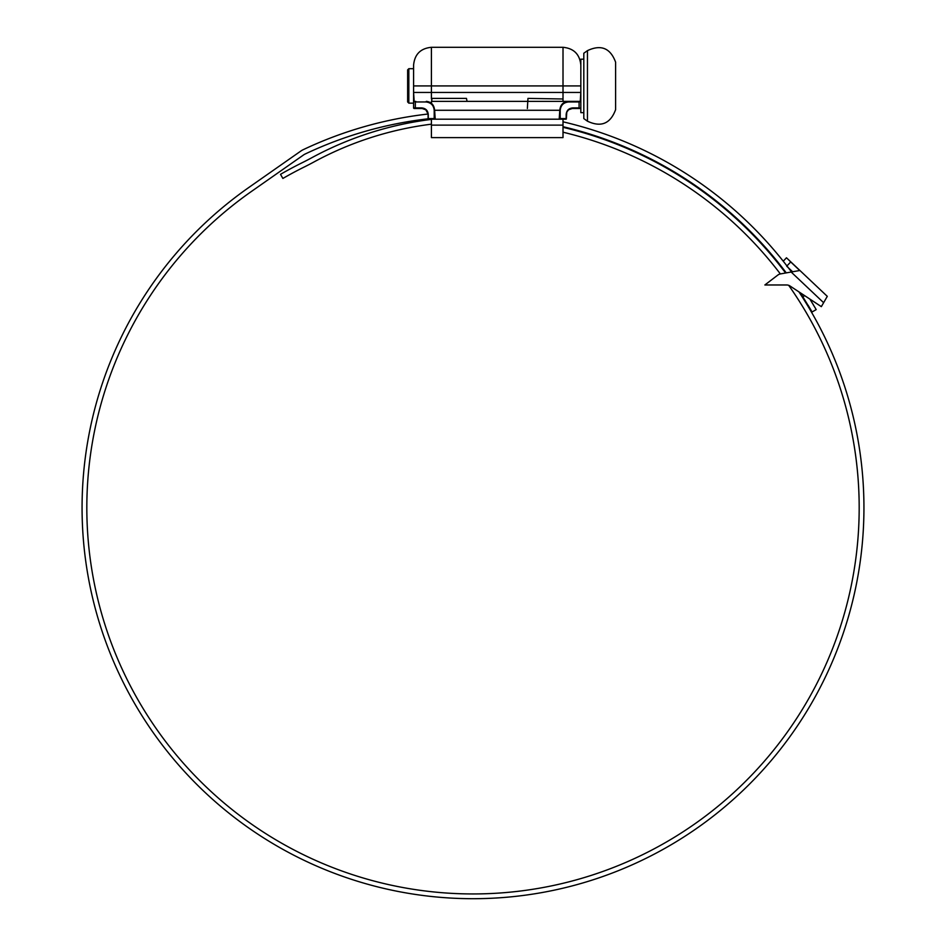 <?xml version="1.0" encoding="UTF-8"?>
<svg xmlns="http://www.w3.org/2000/svg" width="946" height="946" viewBox="0 0 946 946"><rect width="100%" height="100%" fill="white"/><g stroke="black" fill="none" stroke-linecap="round" stroke-linejoin="round"><path stroke-width="1.42" d="M408.838 103.149L407.643 101.955L407.643 69.874L408.838 68.691L408.838 103.149L413.591 103.149M587.454 121.194C601.017 127.568 610.395 123.737 615.598 109.689L615.598 62.152C610.395 48.104 601.017 44.261 587.454 50.635L587.454 121.194L583.812 118.593L583.812 53.236L587.454 50.635M583.812 59.184L580.832 59.184L580.832 112.657L583.812 112.657M768.767 282.003L777.884 275.038L764.865 284.971L786.67 284.971A5.936 5.936 0 0 1 788.704 285.337A386.193 386.193 0 0 1 473 893.946A386.193 386.193 0 0 1 251.494 191.411L303.5 154.99A11.884 11.884 0 0 1 305.227 153.985A391.538 391.538 0 0 1 428.089 118.806M563.012 132.204A386.193 386.193 0 0 1 780.355 273.926M798.932 291.876A390.946 390.946 0 0 1 473 898.7A390.946 390.946 0 0 1 248.763 187.521L300.781 151.1A16.638 16.638 0 0 1 303.193 149.693A396.291 396.291 0 0 1 428.077 114.017L425.854 109.795M455.629 898.31L457.084 898.381M459.886 898.475L466.201 898.641M475.613 898.688L480.958 898.617M479.965 898.641L481.514 898.605M481.479 898.605L480.485 898.629M486.599 898.464L490.868 898.286M490.998 898.286L489.567 898.345M480.213 898.629L477.659 898.676M476.654 898.688L472.693 898.7M563.012 127.32A390.946 390.946 0 0 1 785.618 273.004M563.012 121.821A396.291 396.291 0 0 1 791.506 271.963M809.918 299.113L816.197 309.614L812.082 311.991L816.197 309.614M815.476 308.361L814.672 307.001M813.501 305.002L812.153 302.779M808.05 305.168L811.361 310.737M563.012 126.705A391.538 391.538 0 0 1 786.268 272.886M800.198 292.704A391.538 391.538 0 0 1 802.823 296.76L804.691 295.672M812.082 311.991L802.823 296.76M431.411 119.385A338.041 338.041 0 0 0 311.683 157.793A292.314 292.314 0 0 1 302.011 162.807A384.998 384.998 0 0 0 280.501 174.336L282.878 178.451A380.245 380.245 0 0 1 304.127 167.064A297.068 297.068 0 0 0 313.954 161.967A333.288 333.288 0 0 1 431.411 124.174M431.411 101.364L467.064 101.364L466.461 98.396L432.003 98.396L431.411 103.244M563.012 98.987L563.012 101.364L580.241 101.364L580.832 92.46L563.012 92.46L563.012 47.3L431.411 47.3L431.411 92.46L563.012 92.46L563.012 98.987L527.963 98.396L527.36 108.494M566.157 118.593L566.157 114.442C566.571 110.493 568.747 108.317 572.697 107.903L579.094 107.903L579.094 101.955L568.534 101.955C563.52 102.487 560.742 105.266 560.209 110.28L560.209 118.593L566.157 118.593L566.157 119.196L563.012 119.196L563.012 137.608L431.411 137.608L431.411 119.196L428.266 119.196L428.266 118.593L434.202 118.593L434.202 110.28C433.682 105.266 430.903 102.487 425.889 101.955L415.329 101.955L415.329 107.903L421.727 107.903C425.676 108.317 427.852 110.493 428.266 114.442L428.266 118.593M580.832 85.92L413.591 85.92L413.591 101.955L413.591 65.12C414.644 54.3 420.58 48.352 431.411 47.3M467.064 101.364L580.241 101.364L580.832 92.46L580.832 101.955A0.591 0.591 0 0 0 580.241 101.364A0.591 0.591 0 0 1 580.832 101.955L578.68 101.364M426.622 110.103L422.153 108.494L414.182 108.494A0.591 0.591 0 0 1 413.591 107.903L413.591 101.955A0.591 0.591 0 0 1 414.182 101.364A0.591 0.591 0 0 0 413.591 101.955L415.743 101.364M578.68 108.494L580.832 107.903A0.591 0.591 0 0 1 580.241 108.494L572.271 108.494L572.697 107.903L567.801 110.103M414.182 108.494L415.743 108.494L415.329 107.903L413.591 107.903M566.157 119.196L428.266 119.196M559.204 119.196L559.796 110.28C560.328 104.9 563.095 101.932 568.108 101.364L568.534 101.955M425.889 101.955L426.315 101.364C431.329 101.932 434.096 104.9 434.628 110.28L435.219 119.196M431.411 98.987L431.411 92.46L413.591 92.46L414.182 101.364M428.089 119.019L428.089 114.442C427.793 110.883 425.818 108.908 422.153 108.494L421.727 107.903M786.67 284.971A5.936 5.936 0 0 1 789.945 285.952L821.341 306.646L823.623 302.696L791.152 272.022L780.462 273.914A5.936 5.936 0 0 0 777.884 275.038M791.152 272.022L799.784 270.509L790.726 261.947L786.705 266.193L792.618 271.774M786.469 257.785L827.289 296.346L786.469 257.785L783.253 261.202L786.469 257.785M827.289 296.346L823.623 302.696M788.195 259.417L790.726 261.947M563.012 125.132L431.411 125.132M560.209 110.28L434.202 110.28M408.838 68.691L413.591 68.691M563.012 47.3C573.832 48.352 579.78 54.3 580.832 65.12M422.153 108.494L424.104 108.825M568.558 109.795L566.784 112.16L566.335 119.019M566.335 114.442C566.63 110.883 568.605 108.908 572.271 108.494L568.581 109.783"/></g></svg>
